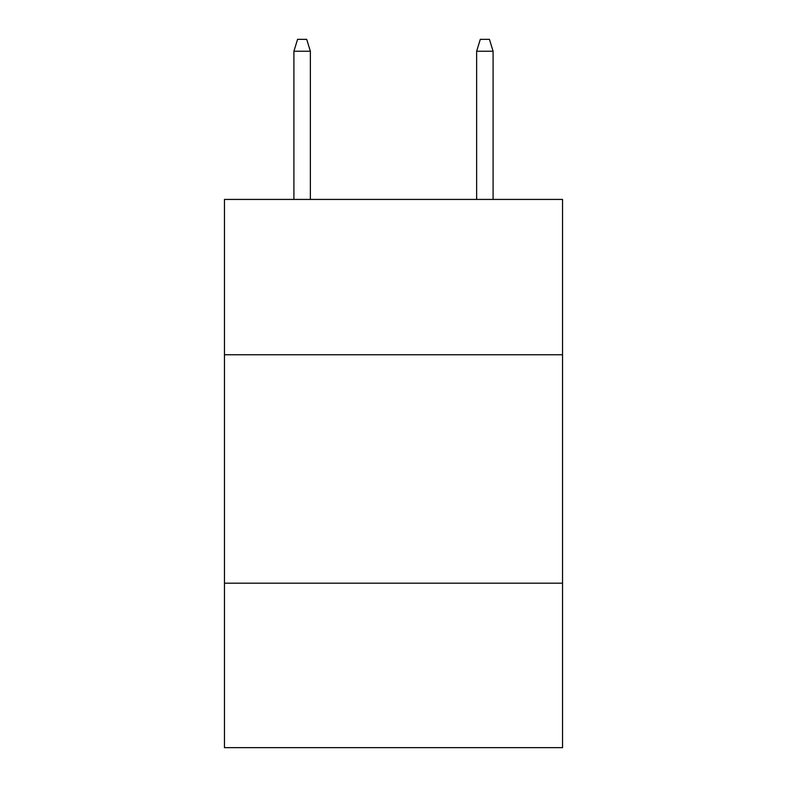 <?xml version="1.0" encoding="UTF-8"?>
<svg xmlns="http://www.w3.org/2000/svg" width="787" height="787" viewBox="0 0 787 787"><rect width="100%" height="100%" fill="white"/><g stroke="black" fill="none" stroke-linecap="round" stroke-linejoin="round"><path stroke-width="1.18" d="M562.538 354.76L562.538 199.426L224.462 199.426L224.462 354.76L562.538 354.76L562.538 747.65L224.462 747.65L224.462 354.76M562.538 583.187L224.462 583.187M310.353 199.426L310.353 51.224L293.905 51.224L293.905 199.426M293.905 51.224L297.565 39.35L306.694 39.35L310.353 51.224M476.647 51.224L480.306 39.35L489.435 39.35L493.095 51.224L476.647 51.224L476.647 199.426M493.095 51.224L493.095 199.426"/></g></svg>
